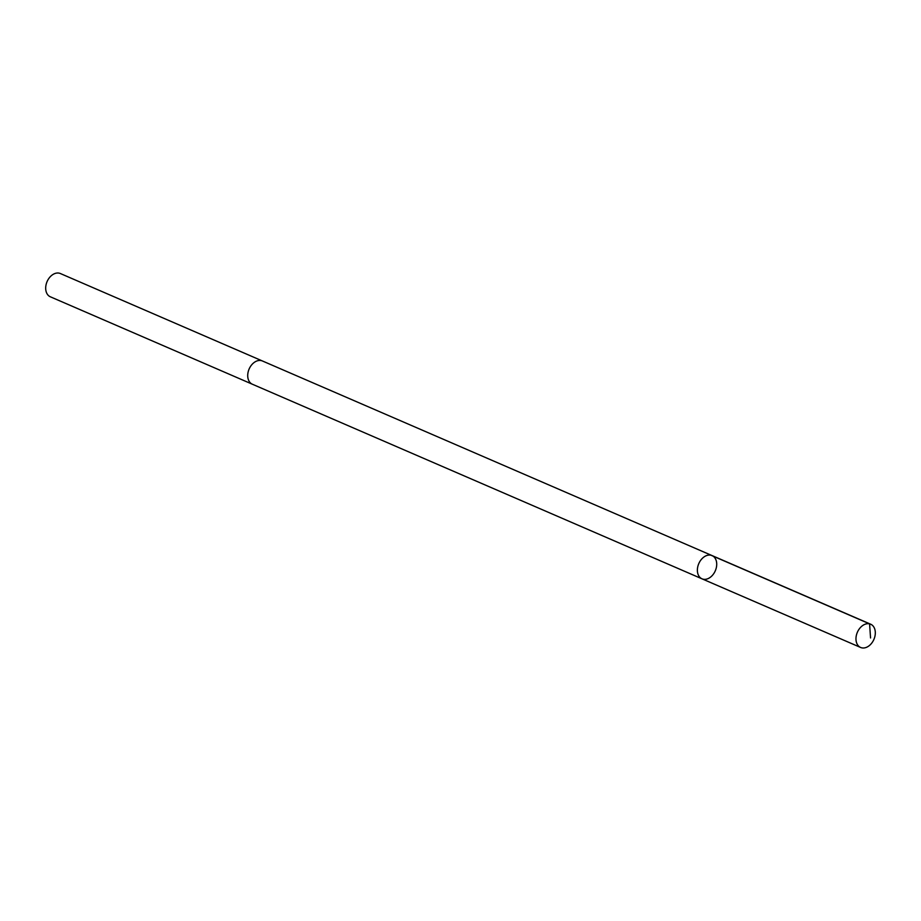 <?xml version="1.0" encoding="UTF-8"?>
<svg xmlns="http://www.w3.org/2000/svg" width="921" height="921" viewBox="0 0 921 921"><rect width="100%" height="100%" fill="white"/><g stroke="black" fill="none" stroke-linecap="round" stroke-linejoin="round"><path stroke-width="1.38" d="M252.538 384.299A12.664 9.003 -66.6 0 1 252.354 384.218A12.664 9.003 -66.6 0 1 248.083 372.257A12.664 9.003 -66.6 0 1 262.416 360.974L712.071 555.582A12.664 9.003 113.4 0 0 698.786 563.629A12.664 9.003 113.4 0 0 702.009 578.825A12.664 9.003 113.4 0 0 716.354 567.543A12.664 9.003 113.4 0 0 712.071 555.582A12.664 9.003 113.4 0 0 698.786 563.629A12.664 9.003 113.4 0 0 702.009 578.825L860.617 647.463A12.664 9.003 -66.6 0 1 856.334 635.502A12.664 9.003 -66.6 0 1 870.679 624.219A12.664 9.003 -66.6 0 1 874.95 636.181A12.664 9.003 -66.6 0 1 860.617 647.463M702.009 578.825L252.354 384.218A12.664 9.003 -66.6 0 1 248.083 372.257A12.664 9.003 -66.6 0 1 262.416 360.974A12.664 9.003 -66.6 0 1 262.6 361.055M252.354 384.218L50.321 296.781A12.664 9.003 -66.6 0 1 46.05 284.819A12.664 9.003 -66.6 0 1 60.383 273.537L262.416 360.974M710.989 555.225L869.585 623.862L870.552 637.965M712.071 555.582L870.679 624.219"/></g></svg>
